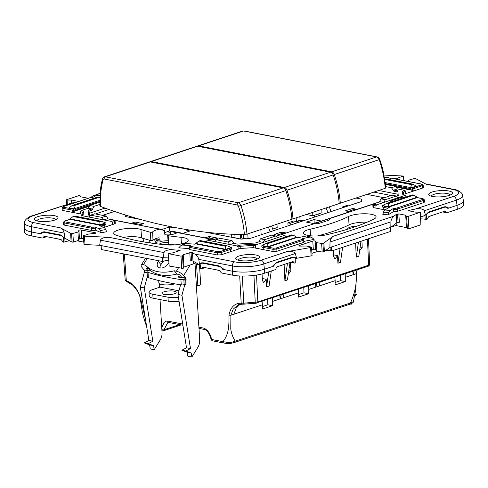 <?xml version="1.0" encoding="UTF-8"?>
<svg xmlns="http://www.w3.org/2000/svg" width="488" height="488" viewBox="0 0 488 488"><rect width="100%" height="100%" fill="white"/><g stroke="black" fill="none" stroke-linecap="round" stroke-linejoin="round"><path stroke-width="0.73" d="M114.515 211.45L103.127 215.22A1.83 0.482 -3.5 0 0 102.767 215.385M285.822 233.118L313.985 223.785M303.762 287.566L303.987 292.8L308.678 293.715L298.473 297.094L298.534 292.812L282.949 297.979L283.998 294.111M281.149 295.057L280.1 298.924L279.856 295.484M240.017 304.305L236.155 308.135L233.862 314.254L262.379 304.799L262.111 301.37M242.103 304.201L238.364 304.677L233.148 309.233L230.885 315.236L230.769 328.997C231.349 333.28 232.831 337.342 235.216 341.185L234.002 342.497M242.335 304.207L241.188 303.188L243.786 303.17L243.915 304.128L242.225 304.219L255.279 303.335L243.915 304.14M367.946 266.289L367.946 266.289C368.66 266.247 369.245 265.631 369.703 264.441L367.946 266.289L255.279 303.335L253.949 275.421M131.675 217.758L131.614 216.916M140.642 219.508L125.312 216.519L125.184 214.946M198.909 327.186L204.021 328.18C207.79 330.034 210.304 333.694 211.566 339.16L211.084 339.288C210.962 339.733 211.536 340.27 212.805 340.88L212.805 340.88A1.83 1.244 101 0 1 211.896 339.514L222.918 341.667A1.83 1.244 101 0 0 223.833 343.034L223.833 343.034C229.696 343.918 229.476 343.711 234.466 342.472L349.719 304.268C352.391 303.274 353.599 302.395 353.342 301.633L350.469 302.981L349.255 304.292M233.862 314.254L230.885 315.236L228.945 315.217C228.988 325.002 229.256 333.835 222.918 341.667L229.067 342.619C229.653 342.844 231.702 342.369 235.216 341.185L350.469 302.981C355.166 292.312 357.027 282.57 356.051 273.75L356.008 273.103M288.255 274.378L290.866 271.102L290.445 262.373M289.994 262.526L287.438 279.953L284.907 280.795L284.12 264.472M287.462 263.361L284.907 280.795M271.291 270.974L269.083 286.035L266.552 286.877L268.76 271.816M262.288 278.52L266.186 279.282L266.552 286.877M266.186 279.282L263.727 282.601L262.385 280.539L262.068 273.927M267.607 299.547L267.833 304.78L272.53 305.695L272.45 297.942M272.53 305.695L262.324 309.081L262.379 304.799M267.833 304.78L262.355 306.598M167.787 322.483L163.931 329.778L162.474 330.937M161.754 327.814L164.114 322.452L166.066 321.135L167.695 321.092L182.707 324.02M179.566 324.599L163.931 329.778A1.83 0.878 12.3 0 1 161.864 329.613M145.522 319.53L140.446 297.942C137.738 289.024 133.029 283.296 126.325 280.771L125.19 280.021L123.226 253.821L125.19 280.021L126.996 281.728L133.041 285.401L136.585 289.896C138.568 292.952 139.757 295.594 140.16 297.808L142.215 311.539C142.953 315.102 143.789 318.28 146.595 326.521L146.668 326.643M242.304 276.055L243.786 303.17L257.816 301.95L283.9 293.306L282.967 294.41M228.945 315.217C230.519 307.196 234.6 303.182 241.188 303.188L239.7 275.97M205.149 232.105L241.054 239.108L249.71 238.571L361.828 201.404L361.639 199.141L355.947 198.024M127.24 281.741L126.325 280.771L124.348 254.034M173.075 227.152L173.106 227.676L169.434 226.957L161.918 229.451L161.943 229.872M169.434 226.957L169.678 230.928L164.645 232.599M161.918 229.451L139.269 225.157M139.263 225.029L143.454 223.638L134.969 221.979L135.06 223.437M134.969 221.979L130.784 223.504M285.809 232.922L281.436 232.068L281.527 233.575M281.436 232.068L274 234.533L278.374 235.387L275.988 236.18L279.636 234.996L282.686 234.807A0.915 0.622 -79 0 0 282.454 234.819L284.766 235.271L256.029 244.799L253.473 244.299L253.168 245.434L240.12 246.263L239.669 245.165L253.473 244.299M258.823 241.871L255.62 242.933M187.831 229.75L186.318 230.251L189.991 230.97L182.475 233.459L205.137 237.882L209.328 236.497L217.813 238.15L213.744 239.498M209.328 236.497L209.413 237.949M186.318 230.251L186.27 229.5M130.778 223.37L114.375 220.167M313.973 223.589L306.427 222.119L314.022 219.6L321.568 221.07L349.731 211.737L345.351 210.883L352.787 208.419L357.179 209.468M352.885 209.925L352.787 208.419M366.927 194.389L383.58 197.634A1.83 0.482 -3.5 0 1 384.087 197.835M340.386 275.421L340.612 280.655L345.309 281.57L345.23 273.817M335.134 282.473L340.612 280.655M247.782 233.88L248.075 238.675M296.131 223.181L296.021 221.375L290.153 223.321L287.877 222.876L288.03 225.865M290.275 225.12L290.153 223.321M243.378 234.545L243.542 238.345M354.16 270.858L353.08 274.732L352.867 271.285M357.118 269.876L356.051 273.75L345.443 277.263M296.021 221.375L293.752 220.93L287.877 222.876M308.678 293.715L308.812 289.408L315.779 287.096L315.535 283.662M320.122 282.137L319.103 285.999L335.165 280.673L334.89 277.245M308.812 289.408L308.605 285.956M335.165 280.673L335.103 284.955L345.309 281.57M319.103 285.999L315.779 287.096L316.803 283.241M241.816 239.065L240.736 238.852M224.09 235.6L222.845 235.558M245.909 238.809L240.669 237.784M224.047 234.96L222.839 235.356M361.748 201.428L361.639 199.141M303.2 220.838L300.053 220.222L299.846 216.623M241.493 234.514L241.749 237.991M303.987 292.8L298.51 294.612M341.667 208.089L342.661 206.863L343.997 207.315M343.845 207.089L347.999 205.991M347.84 205.765L346.663 205.533L342.661 206.863M314.351 215.275L314.449 217.111M296.185 217.837L296.375 221.442L300.053 220.222M209.126 232.88L209.291 232.55M333.646 254.87L337.543 255.627L335.085 258.951L333.743 256.889L333.432 250.381M337.543 255.627L337.91 263.221L340.441 262.385L342.649 247.325M340.118 248.16L337.91 263.221M358.473 242.079L356.264 257.139L355.581 243.036M361.004 241.237L358.796 256.298L356.264 257.139M359.613 250.728L362.224 247.446L361.913 240.938M298.534 292.812L298.26 289.384M299.522 222.058L296.375 221.442M379.383 201.904L357.167 209.273M314.199 223.303L314.022 219.6M282.949 297.979L272.664 301.389M149.914 161.882A3.666 2.513 71.7 0 1 150.438 161.601A3.666 2.513 71.7 0 1 151.378 161.552L284.364 187.514A3.666 2.513 71.7 0 1 286.956 190.222C290.195 199.696 292.208 209.248 293.014 218.886L291.879 218.88M150.438 161.601L196.64 146.29A3.666 2.513 71.7 0 1 197.573 146.235L330.565 172.197A3.666 2.513 71.7 0 1 333.158 174.905L286.956 190.222M260.842 229.549L261.165 234.771M276.971 224.206L277.178 227.597L272.713 229.079M268.406 227.042L270.139 231.8M271.578 225.993L273.298 230.751M293.014 218.886L339.209 203.575C338.41 193.937 336.391 184.379 333.158 174.905M103.017 179.877A1.83 0.903 -166 0 1 102.504 179.011C101.211 183.897 100.461 188.258 100.247 192.107L99.857 205.912L100.43 206.4C100.052 196.963 100.912 188.124 103.017 179.877A1.83 1.257 -108.3 0 1 104.176 178.998A1.83 1.244 -79 0 1 105.335 176.815A3.666 2.513 71.7 0 0 104.395 176.863L149.328 161.973A3.666 2.513 71.7 0 1 150.267 161.918L283.26 187.88A3.666 2.513 71.7 0 1 285.852 190.588L240.913 205.485A3.666 2.513 -108.3 0 0 238.321 202.776L105.335 176.815L150.267 161.918M223.974 233.782L224.096 235.802M100.43 206.4C124.635 215.501 148.816 222.412 172.978 227.133C197.03 231.824 220.838 234.301 244.396 234.557L246.971 234.149C246.153 224.45 244.134 214.891 240.913 205.485L238.461 206.314C241.639 215.611 243.622 225.023 244.396 234.557M246.971 234.149L291.903 219.258C291.104 209.62 289.085 200.062 285.852 190.588M240.468 234.496L240.749 239.053M231.586 234.197L231.782 237.302M234.826 234.331L235.155 237.961M234.277 237.79L235.021 237.54M339.19 203.197L340.319 203.209C339.52 193.571 337.501 184.013 334.268 174.539A3.666 2.513 -108.3 0 0 331.675 171.831L198.683 145.869A3.666 2.513 -108.3 0 0 197.744 145.924A3.666 2.513 -108.3 0 0 197.225 146.199M318.914 215.629L318.804 213.799M385.764 188.014L383.69 173.868C383.031 169.934 381.72 165.133 379.749 159.466L379.2 159.643C382.433 169.116 384.452 178.675 385.252 188.313L385.215 187.88L385.252 188.313L340.319 203.209M312.662 212.371L312.869 215.763L306.299 214.482M329.327 206.851L331.047 211.609M326.161 207.9L327.887 212.658M312.869 215.763L322.001 212.737L321.793 209.346M162.839 261.537L160.955 264.587A7.1 4.557 -39.6 0 0 159.875 267.979A7.1 4.557 -39.6 0 0 168.5 263.337L168.738 262.953M158.643 260.732L158.264 261.342A7.1 4.557 -39.6 0 0 157.911 266.869A7.1 4.557 -39.6 0 0 159.893 267.979M148.187 268.418A45.811 29.402 -39.6 0 0 160.332 274.866A45.811 29.402 -39.6 0 0 176.973 274.036L174.289 270.791A45.811 29.402 140.4 0 1 157.642 271.621A45.811 29.402 140.4 0 1 145.503 265.173L148.187 268.418L146.095 268.01M147.346 276.635L144.283 287.908L152.848 341.234L148.193 343.656L153.561 345.687L154.208 349.707L150.249 348.938L149.602 344.912L144.234 342.881L148.883 340.459L140.324 287.139L144.369 272.231A2.294 1.555 101 0 0 144.021 269.876L142.002 267.436A5.954 2.123 31.7 0 1 141.233 265.143A5.954 2.123 31.7 0 1 143.387 264.758L147.248 258.506M148.029 270.706A2.294 1.555 101 0 0 147.986 270.645L145.967 268.211M145.503 265.173L143.387 264.758M144.283 287.908L140.324 287.139M152.848 341.234L148.883 340.459M148.193 343.656L144.234 342.881M153.561 345.687L149.602 344.912M154.208 349.707L160.192 340.026A9.162 6.222 -79 0 0 162.04 332.517L160.027 299.553M159.283 287.371L159.033 283.375M178.474 267.851L176.406 271.206L174.289 270.791M176.406 271.206A5.954 2.123 31.7 0 1 183.61 275.561L185.623 277.995A2.294 1.555 -79 0 1 185.971 280.35L185.812 280.942M181.957 277.739A2.294 1.555 101 0 0 181.664 277.221L179.645 274.787L176.973 274.036M184.848 284.492L181.926 295.258L190.491 348.578L185.836 351.006L191.204 353.031L191.851 357.057L197.835 347.377A9.162 6.222 101 0 0 199.684 339.868L195.035 263.837M191.204 353.031L187.239 352.257L187.886 356.283L191.851 357.057M187.239 352.257L181.871 350.231L185.836 351.006M181.871 350.231L186.526 347.81L190.491 348.578M186.526 347.81L177.961 294.484L181.926 295.258M177.961 294.484L180.597 284.779M158.704 280.551L158.85 282.93A9.62 2.525 -3.5 0 0 161.217 284.412A9.62 2.525 -3.5 0 0 174.844 283.863M180.542 275.866L178.895 276.336A2.294 0.598 -3.5 0 0 178.114 276.842A2.294 0.598 -3.5 0 0 178.675 277.196A2.294 0.598 -3.5 0 0 178.913 277.245A154.391 40.48 -3.5 0 0 184.781 278.172A2.294 0.598 176.5 0 1 185.666 278.587A2.294 0.598 176.5 0 1 184.885 279.093L183.83 279.392A2.294 0.598 176.5 0 1 180.926 279.581A160.351 42.041 176.5 0 1 158.557 275.299A160.351 42.041 176.5 0 1 148.029 272.359A5.496 1.44 176.5 0 1 147.034 271.615A5.496 1.44 176.5 0 1 148.913 270.395L149.944 270.102M147.034 271.615L147.358 276.909A5.496 1.44 -3.5 0 0 148.352 277.66A160.351 42.041 -3.5 0 0 158.881 280.594A160.351 42.041 -3.5 0 0 181.249 284.876A2.294 0.598 -3.5 0 0 184.153 284.687L183.83 279.392M159.881 267.802A2.294 0.598 176.5 0 1 160.436 267.894L161.131 268.058M184.885 279.093L185.208 284.388L184.153 284.687M185.208 284.388A2.294 0.598 -3.5 0 0 185.989 283.882L185.666 278.587M345.656 229.787A129.881 34.056 -3.5 0 0 347.621 229A9.162 2.403 176.5 0 1 350.164 227.194A9.162 2.403 176.5 0 1 357.167 226.054M163.974 291.818A7.1 1.86 -3.5 0 0 162.004 293.251A7.1 1.86 -3.5 0 0 166.499 294.703A7.1 1.86 -3.5 0 0 174.21 293.819A7.1 1.86 -3.5 0 0 176.18 292.385A7.1 1.86 -3.5 0 0 171.678 290.933A7.1 1.86 -3.5 0 0 163.974 291.818M168.189 242.371A7.1 1.86 -3.5 0 0 161.003 243.274A7.1 1.86 -3.5 0 0 159.314 244.14M155.275 238.846A4.124 4.124 0 0 1 157.148 242.054A4.124 1.08 176.5 0 1 156.007 242.884A12.596 3.306 -3.5 0 0 154.666 243.561M154.348 239.279L156.007 242.884M196.542 264.13L197.872 285.797L200.714 284.852L199.482 264.703M144.729 242.072A129.881 34.056 176.5 0 1 142.575 241.505L142.588 241.706M159.82 283.943L160.015 287.127L178.956 290.824M196.359 285.504L197.872 285.797M160.015 287.127L152.421 289.646A12.371 3.245 -3.5 0 0 148.993 292.141A12.371 3.245 -3.5 0 0 152.793 294.221L153.037 298.192A12.371 3.245 176.5 0 1 149.23 296.112L148.993 292.141M179.072 301.383A12.371 3.245 176.5 0 1 168.226 301.157L167.982 297.186L152.793 294.221M167.982 297.186A12.371 3.245 -3.5 0 0 178.443 297.454M168.226 301.157L153.037 298.192M123.385 237.406A14.841 3.892 176.5 0 1 143.862 239.779A14.841 3.892 176.5 0 1 142.575 241.505M101.15 245.586L101.394 249.557L162.809 261.544L162.571 257.572L101.15 245.586M31.659 235.948L42.188 237.998A2.294 1.574 -108.3 0 0 42.773 237.967A2.294 1.574 -108.3 0 0 43.548 237.174A2.294 1.574 71.7 0 1 44.323 236.381A2.294 1.574 71.7 0 1 44.908 236.351L60.536 239.401A2.294 1.574 71.7 0 1 62.031 240.785A2.294 1.574 -108.3 0 0 63.532 242.164L63.458 237.333A6.411 4.398 -108.3 0 0 60.536 235.478L44.42 232.331A6.411 4.398 -108.3 0 0 42.785 232.422A6.411 4.398 -108.3 0 0 41.016 233.85L31.415 231.971A22.814 5.984 176.5 0 1 24.4 228.14L24.644 232.111A22.814 5.984 176.5 0 0 31.659 235.948L31.415 231.971L39.193 233.49L44.414 231.812M63.867 237.198L63.458 237.333M83.582 242.079L77.952 240.981A9.162 2.403 -3.5 0 0 77.153 240.846M69.204 240.895A9.162 2.403 -3.5 0 0 65.02 241.792L63.751 242.213M420.68 216.593L423.047 216.196L425.463 215.092L428.659 211.969L444.098 206.851L445.849 206.729L448.411 207.906L449.576 207.827L457.03 205.356A22.814 5.984 176.5 0 0 463.356 200.751L463.6 204.722A22.814 5.984 176.5 0 1 457.268 209.328L447.185 212.67A2.294 1.555 -79 0 1 446.611 212.713A2.294 1.555 -79 0 1 445.745 212.024A2.294 1.555 101 0 0 444.885 211.328A2.294 1.555 101 0 0 444.306 211.371L429.336 216.336A2.294 1.555 101 0 0 428.031 217.892A2.294 1.555 -79 0 1 426.732 219.454L425.194 219.264A9.162 2.403 176.5 0 0 420.827 218.899M396.286 225.371L391.101 227.085M331.584 250.991L331.34 247.019L390.199 227.512L390.443 231.483L331.584 250.991L330.26 250.734A9.162 2.403 -3.5 0 0 326.118 250.368M318.188 251.283A9.162 2.403 -3.5 0 0 317.328 251.54L312.174 253.248M295.258 258.86L296.911 258.311M292.196 257.2L294.014 257.554A6.411 4.355 101 0 1 295.209 258.073L295.295 263.02A2.294 1.555 101 0 1 294.721 263.062A2.294 1.555 101 0 1 293.855 262.373L291.72 261.952M293.855 262.373A2.294 1.555 -79 0 0 292.995 261.678A2.294 1.555 -79 0 0 292.416 261.721L277.446 266.686A2.294 1.555 -79 0 0 276.141 268.241A2.294 1.555 101 0 1 274.842 269.803L264.752 273.146A22.814 5.984 176.5 0 1 232.55 275.159L222.022 273.103A2.294 1.574 71.7 0 1 220.527 271.718A2.294 1.574 -108.3 0 0 219.027 270.34L203.404 267.29A2.294 1.574 -108.3 0 0 202.819 267.32A2.294 1.574 -108.3 0 0 202.038 268.113A2.294 1.574 71.7 0 1 201.263 268.906A2.294 1.574 71.7 0 1 200.678 268.937L200.153 264.02A6.411 4.398 71.7 0 1 201.276 263.361A6.411 4.398 71.7 0 1 202.916 263.27L219.027 266.418A6.411 4.398 71.7 0 1 222.705 269.315L223.309 269.114M200.208 264.844L193.687 263.575M162.809 261.544L164.078 261.129A9.162 2.403 176.5 0 1 168.567 260.195M273.091 266.003L273.707 266.125L264.508 269.175A22.814 5.984 176.5 0 1 232.306 271.188L222.705 269.315M457.268 209.328L457.03 205.356L447.825 208.406A6.411 4.355 -79 0 0 445.904 207.205L444.086 206.851M294.014 257.554A6.411 4.355 101 0 0 292.41 257.67L276.971 262.794A6.411 4.355 101 0 0 273.707 266.125M425.792 214.567L426.213 214.647A6.411 4.355 -79 0 1 428.86 212.445L444.3 207.321A6.411 4.355 -79 0 1 445.904 207.205M426.512 219.521L426.213 214.647M351.244 303.695L351.232 304.225L350.793 303.884M354.782 294.728L356.277 294.508L354.428 296.558M350.347 304.054L351.232 304.225M354.874 294.233L356.277 294.508M431.581 196.286A9.162 2.403 176.5 0 1 431.557 196.139A9.162 2.403 176.5 0 1 434.1 194.291A9.162 2.403 176.5 0 1 447.032 193.486A9.162 2.403 176.5 0 1 449.851 195.023A9.162 2.403 176.5 0 1 449.838 195.169M432.362 196.457A11.913 3.123 176.5 0 1 429.708 195.609A11.913 3.123 176.5 0 1 433.771 191.552A11.913 3.123 176.5 0 1 448.82 191.003A11.913 3.123 176.5 0 1 451.62 194.267A11.913 3.123 176.5 0 1 432.362 196.457M238.553 260.269A9.162 2.403 176.5 0 1 238.528 260.128A9.162 2.403 176.5 0 1 241.072 258.28A9.162 2.403 176.5 0 1 254.004 257.469A9.162 2.403 176.5 0 1 256.822 259.006A9.162 2.403 176.5 0 1 256.816 259.152M239.334 260.44A11.913 3.123 176.5 0 1 236.68 259.592A11.913 3.123 176.5 0 1 240.743 255.541A11.913 3.123 176.5 0 1 255.791 254.986A11.913 3.123 176.5 0 1 258.597 258.256A11.913 3.123 176.5 0 1 239.334 260.44M37.137 220.954A9.162 2.403 176.5 0 1 37.112 220.808A9.162 2.403 176.5 0 1 39.656 218.959A9.162 2.403 176.5 0 1 52.588 218.154A9.162 2.403 176.5 0 1 55.406 219.691A9.162 2.403 176.5 0 1 55.394 219.838M37.918 221.125A11.913 3.123 176.5 0 1 35.258 220.277A11.913 3.123 176.5 0 1 39.327 216.221A11.913 3.123 176.5 0 1 54.369 215.672A11.913 3.123 176.5 0 1 57.175 218.935A11.913 3.123 176.5 0 1 37.918 221.125M383.91 175.064L403.24 176.022L397.763 178.083L392.035 178.718A1.373 0.36 -3.5 0 0 391.321 178.864A1.373 0.36 -3.5 0 0 391.193 178.907M108.928 237.321L172.477 249.728C167.585 249.704 164.767 250.655 164.011 252.583L163.218 257.701L99.668 245.293L100.461 240.181C101.217 238.248 104.035 237.296 108.928 237.321L83.491 236.107L83.46 235.765L88.505 234.094L94.696 233.41A1.373 0.36 -3.5 0 0 95.41 233.264A1.373 0.36 -3.5 0 0 95.794 232.989A1.373 0.36 -3.5 0 0 95.373 232.758L81.24 230A1.373 0.36 -3.5 0 0 79.855 229.994A1.373 0.36 -3.5 0 0 78.934 230.33L77.94 232.032L71.602 233.782L60.402 227.847C62.458 229.183 63.733 230.934 64.215 233.105L31.427 226.706A22.35 5.862 176.5 0 1 24.552 222.815L24.4 228A22.814 5.984 -3.5 0 0 31.415 231.971L31.427 226.706A3.666 2.489 -79 0 1 33.751 222.644L60.402 227.847M88.304 198.25L81.032 196.877L80.13 195.761L78.574 195.737L66.569 199.714L67.088 200.086L71.541 200.019L78.641 201.452M123.287 237.381A14.994 3.934 176.5 0 1 141.587 237.821A122.329 32.074 -3.5 0 0 150.871 240.566L150.243 232.209A1.373 0.36 -3.5 0 0 151.622 232.251A1.373 0.36 -3.5 0 0 152.628 231.916A13.054 3.422 176.5 0 1 155.953 230.08A13.054 3.422 176.5 0 1 159.716 229.153L114.686 220.362M210.846 239.132L177.339 232.593A13.054 3.422 176.5 0 1 174.777 233.758A13.054 3.422 176.5 0 1 168.665 235.051A1.373 0.36 -3.5 0 0 168.024 235.185A1.373 0.36 -3.5 0 0 167.64 235.466A1.373 0.36 -3.5 0 0 168.171 235.71A122.482 32.116 -3.5 0 0 180.999 237.284A14.841 3.892 176.5 0 1 188.258 240.145A14.841 3.892 176.5 0 1 180.908 244.012A14.841 3.892 176.5 0 1 165.883 244.854A152.171 39.9 176.5 0 1 116.12 235.137A14.841 3.892 176.5 0 1 113.716 233.191A14.841 3.892 176.5 0 1 117.834 230.214A14.841 3.892 176.5 0 1 140.947 229.464A122.482 32.116 -3.5 0 0 150.243 232.209M155.471 238.766L159.143 239.486L160.613 241.261L161.443 241.279A13.28 3.483 176.5 0 1 168.055 240.712M159.143 239.486L159.058 237.723A13.206 3.465 176.5 0 0 156.355 238.443A13.206 3.465 176.5 0 0 152.994 240.303A1.22 0.323 176.5 0 1 152.097 240.596A1.22 0.323 176.5 0 1 150.871 240.566M177.443 232.849L170.507 231.501L170.709 234.173A13.164 3.453 -3.5 0 0 164.761 234.264L164.511 230.659L159.716 229.153M374.028 219.008A152.171 39.9 176.5 0 1 353.044 227.469A152.171 39.9 176.5 0 1 326.338 234.819A14.841 3.892 176.5 0 1 311.289 235.85A14.841 3.892 176.5 0 1 303.426 232.916A14.841 3.892 176.5 0 1 310.148 229.207A122.482 32.116 -3.5 0 0 331.645 223.297A122.482 32.116 -3.5 0 0 348.536 216.483A14.841 3.892 176.5 0 1 365.085 213.762A14.841 3.892 176.5 0 1 376.095 216.843A14.841 3.892 176.5 0 1 374.028 219.008M317.462 235.948A122.482 32.116 -3.5 0 0 332.157 231.678A122.482 32.116 -3.5 0 0 349.048 224.87A14.841 3.892 176.5 0 1 367.129 222.192M172.477 249.728L180.133 250.399L173.313 252.766L168.165 253.534L169.202 266.045L183.018 268.406L183.97 267.052L193.706 263.825L193.559 261.422M168.445 253.687L180.969 256.133L182.506 255.907L183.22 254.693L191.076 252.436L194.968 254.114L234.636 261.861A18.697 4.904 -3.5 0 0 261.025 260.208L286.566 251.741L311.551 247.373L312.064 255.755L311.551 247.373M333.072 236.326L393.975 216.135C392.145 217.715 391.126 219.612 390.918 221.826L390.815 227.304L329.918 247.489L330.016 242.011C330.224 239.797 331.242 237.9 333.072 236.326L322.946 243.597L316.389 242.652L315.126 241.09A1.373 0.36 -3.5 0 0 314.73 240.926A1.373 0.36 -3.5 0 0 312.79 241.048L299.248 245.537A1.373 0.36 -3.5 0 0 298.869 245.812A1.373 0.36 -3.5 0 0 300.022 246.098L306.263 246.007L311.808 247.184M321.653 243.677L322.165 252.058L316.901 251.033L315.638 249.478A1.373 0.36 -3.5 0 0 315.248 249.313A1.373 0.36 -3.5 0 0 313.308 249.429L311.972 249.874M396.158 223.26L396.299 225.627L406.455 227.609L407.358 228.719L408.913 228.75L420.918 224.767L420.418 212.225L415.196 212.103L408.06 210.615L415.526 208.992L453.547 196.389A18.697 4.904 -3.5 0 0 452.986 189.478L426.335 184.281L415.129 178.346L408.798 180.096L408.017 181.426M393.975 216.135L396.225 214.433L398.849 213.915L405.699 215.251L406.602 216.361L408.157 216.391L420.418 212.225M373.216 204.149L329.711 218.569L329.534 219.935L318.335 223.644L317.041 223.724L316.505 222.949L280.893 234.752M316.718 222.833L329.455 218.648L315.529 223.004L316.718 222.833L316.767 223.596M169.202 266.045L168.165 253.534M99.741 225.31A0.915 0.628 71.7 0 1 100.083 225.517L104.499 224.023L99.741 225.31A0.915 0.628 71.7 0 1 100.077 225.486L104.499 224.023M100.022 225.194L99.826 221.711L101.254 221.241L105.725 222.876L100.034 224.767L70.04 218.911L70.071 219.35L100.022 225.194L99.186 225.474L104.06 227.591A4.581 2.025 78.8 0 1 105.67 229.543L106.658 231.721L101.425 232.758L100.43 230.58A4.581 2.025 -101.2 0 0 98.826 228.628L104.06 227.591M103.779 227.463L104.822 227.121L104.499 224.053M99.235 197.28L99.961 196.841M92.58 197.689A0.915 0.622 101 0 0 92.293 197.689L96.136 195.548L100.009 195.816M92.293 197.689A1.83 0.482 -3.5 0 0 89.707 197.847L63.47 206.546L63.525 207.223L73.432 209.157L72.791 210.224L62.946 208.303L62.11 207.766M82.911 215.007L82.862 214.397L80.758 213.988L80.502 211.725L81.026 210.639L88.273 208.236L91.909 208.943L91.988 210.169L89.078 211.133L89.408 215.232L89.078 211.115L88.102 210.206L91.909 208.943M108.183 218.892L106.177 216.05L102.065 217.416L103.846 219.942L107.329 218.789L113.576 220.009L113.631 220.686L111.416 221.418L81.423 215.568L83.875 214.757L81.197 215.58L80.984 217.282M70.065 219.264L64.422 221.137L63.294 222.418L63.391 224.632L64.239 225.096L91.64 230.446A2.751 0.72 -3.5 0 0 95.52 230.202L95.386 227.994L94.672 226.987A1.83 0.482 176.5 0 1 92.086 227.146L64.709 221.802L64.654 221.125L70.065 219.332M94.879 226.914L98.826 228.628M183.122 245.08L190.43 245.677A1.83 0.482 -3.5 0 0 190.485 246.355L217.861 251.698L220.448 251.534L229.939 248.386L225.791 249.746L195.834 243.896L194.999 244.177L185.708 243.524A4.581 3.947 -121 0 0 183.616 244.012L181.03 245.568A4.581 3.947 59 0 1 183.122 245.08L185.708 243.524M216.068 240.017L212.03 239.224L209.444 239.388L207.229 240.12L229.653 244.5L233.74 243.463M227.865 241.969L231.983 240.608L220.424 238.351L216.312 239.718L227.865 241.969L229.653 244.5L237.217 245.976L239.669 245.165M255.645 242.963L259.647 241.688L263.276 242.396L264.728 239.663L260.433 238.827L258.805 241.902M393.883 190.058L393.969 191.284L397.006 191.876L397.854 190.832L393.883 190.058L397.366 188.905L404.93 190.381L402.484 191.192L403.454 192.101L405.589 191.394L404.93 190.381M379.365 201.934L380.994 198.866L385.288 199.702L383.842 202.435L405.333 195.31L402.777 194.81L402.484 191.192M384.385 177.742L386.911 177.242A4.581 2.025 78.8 0 1 387.533 177.321L391.681 178.962A1.83 0.482 176.5 0 1 394.267 178.803L421.644 184.147L421.699 184.824L412.207 187.971L416.288 186.599L416.264 186.16L410.567 188.051L411.469 184.629L412.891 184.159L386.203 178.95L384.672 179.493M276.062 236.247L279.868 234.984L282.454 234.819M296.655 237.595L267.912 247.123L263.624 246.281L263.099 247.373L272.951 249.295L276.83 249.063A0.915 0.628 -108.3 0 0 276.116 248.056L273.53 248.215L267.912 247.123L267.686 243.628L266.198 243.341L261.946 245.519L267.888 246.684L296.631 237.156L296.655 237.595L297.534 237.766L306.623 235.96A4.581 3.928 -66.6 0 1 308.715 236.174L311.527 237.388A4.581 3.928 113.4 0 0 309.435 237.18L306.623 235.96M302.462 238.656L309.435 237.18M385.087 209.895L383.916 209.663L383.66 207.406L384.184 206.32L388.478 207.156L417.216 197.628L417.191 197.189L413.824 195.188L412.336 194.895L386.758 203.374L388.247 203.667L413.824 195.188M383.733 208.059L382.421 206.845L382.366 205.96A1.366 0.939 71.7 0 1 382.507 205.558L388.448 206.717L388.478 207.156L389.351 207.327L384.867 210.029A4.581 1.989 94 0 0 383.537 212.164L382.836 214.452L388.192 214.824L393.621 211.56L393.487 209.352A0.915 0.622 -79 0 1 394.066 208.26A1.83 0.482 -3.5 0 0 396.652 208.101L422.889 199.403L422.834 198.726L417.216 197.628M424.34 199.769L423.602 200.416L397.366 209.108A2.751 0.72 176.5 0 1 393.487 209.352L393.846 208.217L390.217 210.401L384.867 210.029M260.433 238.827L271.511 235.155L275.799 235.997L277.519 237.674M259.647 241.688L255.718 242.926M231.983 240.608L233.99 243.451M216.312 239.718L214.793 241.597M397.366 188.905L395.579 186.379L391.467 187.74L393.969 191.284M398.08 197.713L396.366 196.03L392.071 195.194L380.994 198.866M374.223 203.709A0.915 0.628 -108.3 0 0 373.991 203.722L380.207 201.721L374.223 203.709L374.278 204.387L376.59 204.838L383.842 202.435L380.207 201.721M391.467 187.74L385.648 186.605M378.706 190.485L397.14 194.078L397.293 195.993M397.336 195.981L397.14 194.078M107.933 218.905L107.329 218.789M88.993 217.044L90.506 215.159L94.623 213.793L106.177 216.05M88.273 208.236L89.725 205.503L94.013 206.345L91.988 210.169M94.013 206.345L99.796 204.429M105.024 208.095L89.255 213.323M189.155 248.581L178.724 247.849L180.286 246.172A4.581 3.947 59 0 1 181.03 245.568M190.637 245.61L190.253 245.671M373.802 192.107L389.857 195.243A8.937 2.342 176.5 0 1 391.028 195.536M384.312 197.762L366.958 194.376M136.78 218.423L136.152 218.636M100.144 193.541L92.757 195.987L90.591 197.634M76.024 202.319L71.205 203.13L33.19 215.733A18.697 4.904 -3.5 0 0 33.751 222.644M403.637 194.328L422.577 188.045L423.34 187.49L423.175 185.269M417.216 197.567L423.059 198.707L424.353 199.836L424.523 202.056L423.761 202.611L397.5 211.316A2.751 0.72 176.5 0 1 393.621 211.56M383.916 209.663L373.808 207.693L372.96 207.229L372.863 204.923M95.581 213.982A8.937 2.342 176.5 0 1 96.612 213.579L108.922 209.498M303.926 241.401L314.113 239.382L312.363 237.906A4.581 3.928 113.4 0 0 311.527 237.388M229.939 248.386L230.598 249.405L221.162 252.534L221.326 254.76L240.309 248.465L253.248 247.654L273.054 251.521L276.934 251.283L303.2 242.573A2.751 0.72 -3.5 0 0 303.963 242.017L303.829 239.815C303.609 239.01 303.176 238.626 302.523 238.662A0.915 0.622 101 0 0 302.298 238.681A1.83 0.482 176.5 0 1 302.353 239.358L276.116 248.056M221.326 254.76L217.447 255.004L190.039 249.655A2.751 0.72 176.5 0 1 189.198 249.191L189.057 246.983A2.751 0.72 176.5 0 0 189.905 247.446A0.915 0.622 -79 0 1 190.485 246.355M114.509 223.907L115.272 223.351L115.107 221.131L114.344 221.68L114.509 223.907L112.484 224.578L112.185 222.4L114.344 221.68A0.915 0.628 71.7 0 0 113.631 220.686M104.822 227.121L112.484 224.578M95.52 230.202L101.425 232.758M80.758 213.988L63.056 210.529L62.208 210.066L62.098 207.833L63.233 206.558A0.915 0.628 71.7 0 1 63.47 206.546M168.171 235.71L168.775 244.061A122.329 32.074 -3.5 0 0 174.783 244.872M168.775 244.061A1.22 0.323 176.5 0 1 168.305 243.841L167.64 235.466M453.547 196.389A3.666 2.513 -108.3 0 1 456.371 200.129L457.03 205.356A22.814 5.984 -3.5 0 0 463.344 200.611L462.557 195.481A22.35 5.862 176.5 0 1 456.371 200.129L424.243 210.779L425.463 215.092M398.849 213.915L399.361 222.296L398.068 222.375L397.555 213.994M390.815 227.304L396.738 222.821L398.068 222.375M329.918 247.489L323.459 251.979L322.946 243.597M322.165 252.058L323.459 251.979M312.064 255.755L296.625 258.274L295.283 253.528C294.301 251.704 291.397 251.113 286.566 251.741M202.91 262.745L199.836 263.764L201.269 262.88L203.057 262.776L219.167 265.917L224.529 269.669L232.306 271.188A22.814 5.984 -3.5 0 0 264.508 269.175L271.962 266.704L276.769 262.318L292.208 257.2L293.959 257.078L296.625 258.274L295.051 257.969M191.076 252.436L191.589 260.824L192.98 261.092L198.457 264.173L199.836 263.764M191.589 260.824L190.296 260.903L189.783 252.522M163.218 257.701L168.433 257.92M99.668 245.293L84.003 244.488L83.491 236.107M83.21 235.948L84.003 244.488M83.375 238.699L81.752 238.382A1.373 0.36 -3.5 0 0 80.367 238.382A1.373 0.36 -3.5 0 0 79.446 238.717L78.452 240.413L73.407 242.085L72.895 233.703M71.602 233.782L72.114 242.17L73.407 242.085M72.114 242.17L64.959 238.278L64.215 233.105M238.29 249.136L237.985 246.952L237.217 245.976M240.309 248.465L240.12 246.245L237.985 246.952M255.352 248.069L255.389 245.867L256.029 244.799M285.407 236.973L284.992 235.253L282.686 234.807M255.84 242.951L237.296 244.11M206.79 241.841L206.997 240.133L209.212 239.401A0.915 0.628 -108.3 0 1 209.444 239.388M329.534 219.935L329.455 218.648L328.881 218.807M397.854 190.832L398.257 195.743L396.573 196.237M374.278 204.387A0.915 0.622 101 0 0 373.698 205.46L372.856 204.997L373.991 203.722M376.59 204.838L375.955 205.899L373.698 205.46L373.808 207.693M388.192 214.824L388.893 212.542A4.581 1.989 -86 0 1 390.217 210.401M403.393 194.932L402.777 194.81M405.967 197.006L405.558 195.291L403.1 194.81M403.46 192.119L403.686 194.925L403.46 192.119M356.24 209.779L353.776 209.626L348.34 211.463M412.207 187.971L412.976 188.947L423.169 185.269C423.035 184.543 422.608 184.165 421.876 184.129L421.876 184.129A0.915 0.622 101 0 0 421.644 184.147M315.419 222.912A2.294 1.574 71.7 0 1 315.571 222.845A2.294 1.574 71.7 0 1 315.736 222.803L316.627 222.656M276.983 235.118L282.418 233.282L284.882 233.429M220.448 251.534A0.915 0.628 -108.3 0 1 221.162 252.534L217.282 252.79A0.915 0.622 -79 0 1 217.861 251.698M200.318 263.88L199.141 264.27L199.458 264.069L198.781 259.372C198.299 257.2 197.024 255.45 194.968 254.114M230.623 251.674L230.598 249.405M263.355 249.63L263.099 247.373M375.919 208.101L375.955 205.899M405.613 193.669L405.589 191.394M412.177 187.965L412.47 190.32L396.11 187.124M413.281 191.131L412.976 188.947M253.248 247.654L253.168 245.446L255.389 245.867M424.243 210.779C423.261 208.956 420.357 208.364 415.526 208.992M409.645 209.986L409.707 211.036M405.699 215.251L406.455 227.609M396.225 214.433L396.738 222.821M324.404 251.668L323.892 243.28M316.901 251.033L316.389 242.652M311.112 256.072L310.6 247.684M192.467 252.711L192.98 261.092M183.22 254.693L183.97 267.052M195.834 243.896A0.915 0.628 -108.3 0 0 195.804 243.89L195.487 243.994A0.915 0.628 -108.3 0 0 195.169 244.049L195.169 244.049M195.169 244.079A0.915 0.628 71.7 0 1 195.487 244M42.785 232.422L44.554 231.837L60.677 234.978L64.959 238.278M44.56 231.837L42.779 231.94L41.34 232.831M92.757 195.987L100.162 193.272M132.187 223.779L134.566 223.339L140.013 224.401L138.958 225.096M214.689 239.187L209.023 237.869L206.65 238.309M102.565 215.342L114.418 211.414M170.507 231.501L174.259 231.654A2.294 1.555 -79 0 1 174.423 231.672A2.294 1.555 -79 0 1 174.576 231.715M182.091 233.52A2.294 1.555 101 0 0 181.353 233.026A2.294 1.555 101 0 0 181.194 233.008L179.017 232.916M100.022 195.621L96.728 195.389A4.581 1.989 94 0 0 96.136 195.548M82.862 214.397L82.728 212.164L83.582 211.139L83.875 214.757M63.294 222.418L64.129 222.894A0.915 0.622 -79 0 1 64.709 221.802M111.416 221.418L112.185 222.4M89.115 215.232L90.268 215.458M89.322 206.259L73.42 211.53L73.432 209.157M72.755 212.426L72.791 210.224M24.552 222.815C23.808 220.436 28.761 216.489 32.251 215.787L71.205 203.13M71.541 200.019L71.724 203.045M84.991 244.683L84.479 236.296M78.452 240.413L77.94 232.032M71.126 241.975L70.614 233.587M178.462 249.978L178.529 251.033M397.848 179.438L397.763 178.083M403.527 176.174L403.796 180.597M385.288 199.702L396.366 196.03M275.799 235.997L264.728 239.663M385.404 184.391L395.579 186.379M102.065 217.416L90.506 215.159M99.784 202.172L89.725 205.503M395.689 186.532L410.487 189.423L410.432 188.539A1.366 0.927 -79 0 1 410.567 188.051M410.487 189.423L412.47 190.32M411.469 184.629L384.782 179.419M412.891 184.159L416.264 186.16M410.432 188.539L385.306 183.634M388.247 203.667L388.448 206.717L417.191 197.189M382.507 205.558L386.758 203.374M390.345 202.184L391.065 200.83L393.188 201.245M404.265 197.573L402.142 197.158L391.065 200.83M105.725 222.876A1.366 0.927 -79 0 1 105.914 223.26L105.963 224.144L104.804 225.535M101.254 221.241L74.56 216.031L73.139 216.501L99.826 221.711M73.139 216.501L70.04 218.911M99.924 197.597L97.783 196.993L72.212 205.472L73.694 205.765L75.054 209.041A1.366 0.939 71.7 0 1 75.25 209.511L75.298 210.395L73.42 211.53M75.054 209.041L69.113 207.882L69.137 208.321M89.652 205.637L75.298 210.395M99.271 197.286L73.694 205.765M69.113 207.882L72.212 205.472M75.25 209.511L99.796 201.373M230.604 249.996L231.702 248.685L231.648 247.806A1.366 0.927 101 0 0 231.458 247.422L225.767 249.307L195.773 243.451L195.804 243.89M231.458 247.422L226.987 245.781L225.56 246.251L225.791 249.746M195.346 243.988L195.798 243.841M226.987 245.781L200.3 240.572L198.872 241.041L225.56 246.251M195.773 243.451L198.872 241.041M261.946 245.519A1.366 0.939 -108.3 0 0 261.806 245.928L261.861 246.812L263.172 248.02M266.198 243.341L291.775 234.862L293.257 235.149L267.686 243.628M293.257 235.149L296.631 237.156M367.427 239.108L368.684 265.197L283.9 293.306M167.695 321.092A1.83 1.244 101 0 0 168.61 322.464L182.902 325.252M204.021 328.18A1.83 1.244 101 0 0 204.929 329.553L198.982 328.387M211.566 339.16L211.896 339.514M290.866 271.102L288.798 270.694M256.517 275.055L257.816 301.95L256.877 303.054M181.139 324.91L162.968 330.925M140.416 297.582L140.446 297.942L140.416 297.582M123.251 253.821L125.19 280.021M169.678 230.928L173.149 231.605M181.914 233.319L182.542 233.441M162.01 330.968L161.949 330.955A1.83 1.244 101 0 0 162.01 330.968L163.047 330.901M342.6 273.847L341.667 274.951M369.703 264.435L368.464 238.766L369.703 264.441M362.224 247.446L360.15 247.044M151.378 161.552L197.573 146.235M284.364 187.514L330.565 172.197M104.176 178.998L237.168 204.96A1.83 1.244 -79 0 1 238.321 202.776L283.26 187.88M237.168 204.96A1.83 1.257 71.7 0 1 238.461 206.314M198.683 145.869L243.616 130.979A3.666 2.513 71.7 0 0 242.676 131.028L197.744 145.924M242.676 131.028L244.073 130.943A1.83 1.244 101 0 0 243.616 130.979L376.608 156.935L331.675 171.831M379.749 159.466C379.091 158.039 378.194 157.179 377.065 156.904A1.83 1.244 101 0 0 376.608 156.935A3.666 2.513 -108.3 0 1 379.2 159.643L334.268 174.539M158.264 261.342L160.955 264.587M147.986 270.645L144.021 269.876M147.108 272.761L144.369 272.231M183.61 275.561L190.131 265.008M185.623 277.995L181.664 277.221M178.895 276.336L178.95 277.251M181.249 284.876L180.926 279.581M181.566 277.105L181.603 277.684M148.352 277.66L148.029 272.359M170.324 244.281A16.72 4.386 176.5 0 1 164.834 244.744M150.731 243.012A16.72 4.386 176.5 0 1 149.615 240.242M45.415 232.001L44.42 232.331M60.536 235.478L61.39 235.192M77.952 240.981L77.927 240.59M64.8 238.162L65.02 241.792M45.616 236.491L43.548 237.174M164.078 261.129L163.87 257.725M202.916 263.27L203.911 262.94M219.887 266.131L219.027 266.418M232.55 275.159L232.312 265.917L198.781 259.372M264.752 273.146L263.856 263.947A22.35 5.862 176.5 0 1 232.312 265.917A3.666 2.489 -79 0 1 234.636 261.861M276.08 262.617L276.971 262.794M292.41 257.67L291.379 257.475M317.304 251.113L317.328 251.54M330.26 250.734L330.059 247.44M424.963 215.452L425.194 219.264M428.86 212.445L427.97 212.268M443.269 207.126L444.3 207.321M443.61 211.603L445.745 212.024M202.038 268.113L204.112 267.424M95.404 233.27L95.373 232.758M140.947 229.464L141.587 237.821M310.551 235.783L310.148 229.207M180.969 256.133L181.725 268.485M313.308 249.429L312.79 241.048M420.162 212.414L420.918 224.767M100.796 226.17L104.798 224.846M81.026 210.639L83.582 211.139M88.499 215.11L88.102 210.206M237.107 244.122L233.136 243.347M398.257 195.743L396.622 196.28M387.533 177.321L384.416 177.937M179.871 250.588L179.852 250.246M388.985 196.213L389.857 195.243M292.318 257.164L295.496 257.786M447.386 207.437L444.208 206.814M273.054 251.521L272.951 249.295A0.915 0.622 -79 0 1 273.53 248.215M276.934 251.283L276.83 249.063L303.066 240.37A0.915 0.628 -108.3 0 0 302.353 239.358M303.2 242.573L303.066 240.37A2.751 0.72 -3.5 0 0 303.829 239.815M212.03 239.224A0.915 0.622 -79 0 1 212.262 239.211L216.111 239.962M387.862 208.224L383.66 207.406M383.537 212.164L388.893 212.542M397.5 211.316L397.366 209.108A0.915 0.628 -108.3 0 0 396.652 208.101M423.761 202.611L423.602 200.416A0.915 0.628 -108.3 0 0 422.889 199.403M422.577 188.045L422.413 185.818A0.915 0.628 -108.3 0 0 421.699 184.824M421.876 184.129L394.499 178.785A0.915 0.622 101 0 0 394.267 178.803M394.499 178.785L391.394 178.992A0.915 0.628 71.7 0 1 391.681 178.962M315.736 222.803L313.595 223.516M217.447 255.004L217.282 252.79L189.905 247.446L190.039 249.655M189.057 246.983C189.393 246.001 189.771 245.574 190.192 245.69A0.915 0.628 71.7 0 1 190.43 245.677M295.283 253.528L263.856 263.947A3.666 2.513 -108.3 0 0 261.025 260.208M390.918 221.826L330.016 242.011M318.261 222.357L318.335 223.644M425.664 183.903L453.901 189.411A3.666 2.489 101 0 0 452.986 189.478M408.316 210.426L408.334 210.767M408.157 216.391L408.913 228.75M406.602 216.361L407.358 228.719M315.638 249.478L315.126 241.09M299.278 246.043L299.248 245.537M182.506 255.907L183.262 268.266M348.536 216.483L349.048 224.87M164.011 252.583L100.461 240.181M181.194 233.008L174.259 231.654M63.233 206.558L89.475 197.86A0.915 0.628 71.7 0 1 89.707 197.847M63.056 210.529L62.946 208.303A0.915 0.622 -79 0 1 63.525 207.223M82.728 212.164L80.502 211.725M82.96 214.994L82.728 212.176M64.239 225.096L64.129 222.894L91.506 228.238A0.915 0.622 -79 0 1 92.086 227.146M91.64 230.446L91.506 228.238A2.751 0.72 -3.5 0 0 95.386 227.994A0.915 0.628 -108.3 0 0 94.672 226.987M105.67 229.543L100.43 230.58M113.576 220.009A0.915 0.622 -79 0 1 113.802 219.99L115.095 221.131M170.58 232.434L167.152 231.763M96.612 213.579L97.508 214.36M32.251 215.787A3.666 2.513 71.7 0 1 33.19 215.733M181.469 243.89L180.999 237.284M152.628 231.916L152.994 240.303M67.088 200.086L67.338 204.155M81.752 238.382L81.24 230M79.446 238.717L78.934 230.33M410.573 187.557L385.154 182.591M99.82 200.318L74.981 208.553M204.929 329.553C207.668 330.949 209.718 334.195 211.084 339.288M223.833 343.034L212.805 340.88M167.793 322.501L168.61 322.464M255.279 303.335L257.078 303.036M238.534 304.622L242.225 304.219M357.259 269.827L356.307 273.457L355.947 286.212C355.587 290.604 355.173 293.209 353.349 301.639M104.395 176.863C103.737 176.869 103.102 177.583 102.504 179.011M377.065 156.904L244.073 130.943M141.233 265.143L145.54 258.176M169.757 244.201L163.748 244.634M42.773 237.967L46.635 236.686M203.051 262.77L201.276 263.361M446.611 212.713L442.616 211.932M290.726 262.282L294.721 263.062M205.125 267.625L201.263 268.906M66.594 204.405L66.319 199.897M431.618 215.58L428.696 216.745M279.728 265.929L276.806 267.095M219.746 270.688L216.416 269.827M297.686 237.735L296.649 237.528M255.736 242.926L237.205 244.085M233.404 243.335L237.223 244.079M212.262 239.211L209.212 239.401M313.57 223.51L315.571 222.845M448.411 207.906L446.941 207.62M462.557 195.481C462.959 193.022 457.732 189.74 453.901 189.411M194.834 244.165L195.285 244.018M156.752 240.517L160.613 241.273M89.475 197.86L92.586 197.683M113.802 219.99L107.604 218.783M90.311 215.403L88.828 215.116M174.423 231.672L181.353 233.026M167.445 231.666L170.568 232.276M40.382 233.423L41.828 232.941M61.256 239.754L57.919 238.894M195.798 243.829L195.255 244.006"/></g></svg>
